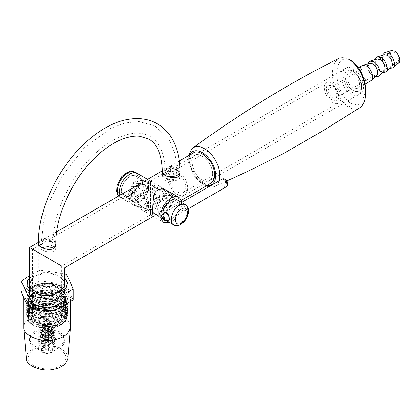 <?xml version="1.0" encoding="UTF-8"?>
<svg xmlns="http://www.w3.org/2000/svg" width="420" height="420" viewBox="0 0 420 420"><rect width="100%" height="100%" fill="white"/><g stroke="black" fill="none" stroke-linecap="round" stroke-linejoin="round"><path stroke-width="0.32" stroke-dasharray="2.1 1.58" d="M202.22 179.986C204.719 181.534 207.16 181.776 209.533 180.71C212.935 177.602 213.481 173.114 211.176 167.244C209.213 160.167 199.028 151.872 194.911 155.379C188.191 156.508 193.694 176.536 202.22 179.986C193.694 176.536 188.191 156.508 194.911 155.379C199.028 151.872 209.213 160.167 211.176 167.244C213.481 173.114 212.935 177.602 209.533 180.71C207.16 181.776 204.719 181.534 202.22 179.986M170.987 196.208L171.197 197.899L165.139 206.341L150.512 209.837L150.512 185.955C150.512 179.513 150.512 179.513 150.512 185.955C150.512 179.513 150.512 179.513 150.512 185.955L165.139 189.457L166.535 190.344M177.403 170.431L179.97 175.145C180.521 185.729 161.931 177.755 162.424 175.145C162.057 174.001 172.31 167.522 177.403 170.431M210.998 183.246C208.147 184.522 205.222 184.233 202.22 182.375L191.473 169.003L189.819 160.335L191.473 154.675L193.447 152.849M29.547 247.469L61.724 266.049L32.477 249.16L61.724 266.049L150.512 214.788L150.512 209.837L135.891 206.341L129.833 197.899L135.886 189.457L150.512 185.955L150.512 209.837C150.512 218.516 150.512 213.811 150.512 209.837M162.424 175.145L162.424 172.552C162.041 170.746 172.342 165.113 177.403 168.047L179.97 172.552L179.97 175.145M153.442 216.473L153.82 216.258C155.038 215.119 158.686 213.014 164.761 209.937C169.869 207.286 172.704 203.674 173.266 199.091L173.077 197.416M136.269 185.861C127.255 189.746 124.577 200.645 133.177 204.776C139.141 208.094 143.577 207.249 146.486 202.256C147.971 196.655 148.622 190.827 148.444 184.763C148.465 181.435 148.25 179.66 147.798 179.445L147.21 179.54M55.876 246.792L55.876 244.198C56.39 234.454 37.784 240.944 38.325 244.198L38.325 246.792C37.774 244.356 56.364 236.287 55.876 246.792C56.243 254.205 45.99 252.914 40.892 249.244L38.325 246.792M59.509 286.262C62.617 287.931 64.334 290.32 64.648 293.428C63.457 298.83 59.12 302.09 51.644 303.214C43.108 305.419 28.376 299.812 29.547 293.428L30.146 290.808L34.22 286.545L42.556 283.642L59.509 286.262M57.44 287.459C50.19 281.799 30.093 287.049 32.477 293.428C31.5 298.751 43.774 303.419 50.883 301.586C57.115 300.647 60.732 297.927 61.724 293.428C61.462 290.84 60.034 288.85 57.44 287.459M53.303 335.223L55.876 338.804C55.829 345.618 38.598 345.282 38.325 338.804C36.897 334.976 48.956 331.826 53.303 335.223M51.377 336.336L53.146 338.804C53.114 343.502 41.239 343.266 41.055 338.804C40.068 336.168 48.379 334 51.377 336.336M51.235 312.532C48.337 310.27 40.294 312.37 41.249 314.921C41.433 319.242 52.92 319.463 52.952 314.921L51.235 312.532M51.377 312.454L53.146 314.921C53.114 319.615 41.239 319.384 41.055 314.921C40.068 312.286 48.379 310.112 51.377 312.454M167.06 178.794L165.349 176.405C165.38 171.864 176.867 172.09 177.046 176.405C178.001 178.957 169.958 181.057 167.06 178.794M164.992 179.986C169.344 183.383 181.403 180.233 179.97 176.405C179.702 169.932 162.472 169.591 162.424 176.405L164.992 179.986M162.986 213.428C162.692 216.531 163.48 218.71 165.349 219.97C167.249 220.826 169.197 220.631 171.197 219.392C177.361 217.056 182.222 202.162 177.797 200.267M129.833 195.51C136.652 192.754 141.052 176.726 135.681 175.822C128.026 171.822 116.146 191.494 123.984 196.088C125.885 196.943 127.832 196.749 129.833 195.51M164.992 196.702C164.446 193.4 162.257 190.816 158.434 188.958L153.143 186.249C151.736 186.596 151.82 207.963 161.915 201.448C163.842 200.351 164.866 198.765 164.992 196.702M148.444 206.257L147.887 209.548L142.595 206.834C136.637 204.409 133.397 197.206 139.115 194.35C146.349 189.777 149.1 199.873 148.444 206.257M181.451 202.377C182.742 208.682 176.069 219.755 171.197 221.781L169.607 222.558M137.146 173.292C143.861 174.416 138.359 194.45 129.833 197.899C127.334 199.447 124.892 199.689 122.519 198.623L119.978 195.263M146.381 207.454C147.011 201.206 143 191.683 136.763 195.704C127.418 200.534 143.703 212.599 145.535 210.903L146.381 207.454M167.06 195.51C167.034 189.646 156.298 184.002 155.489 184.895C152.985 185.777 155.379 205.858 164.267 200.093C166.031 199.064 166.96 197.536 167.06 195.51M26.623 303.314L26.623 302.384L28.665 307.529L35.044 311.939L52.4 313.803L62.874 309.918L52.5 314.018L40.163 313.971L30.345 309.881L26.623 303.314L30.193 296.877L39.659 292.761L51.718 292.483L62.165 296.221L67.573 304.51L61.577 313.168L47.098 316.927L32.623 313.766L26.623 305.702L28.949 300.416L35.396 296.368L45.796 294.478L56.574 296.006L64.612 300.562L67.573 306.899L63.184 314.465L51.896 318.895L38.551 318.402L28.87 313.294L26.623 308.091L32.623 300.032L47.098 296.867L61.577 300.631L67.573 309.288L63.803 316.36L53.876 320.911L35.254 319.762L28.912 315.725L26.623 310.48L31.91 302.836L45.04 299.276L59.23 301.796L67.158 309.23L67.573 311.677L61.577 320.334L47.098 324.093L32.623 320.927L26.623 312.869L32.151 305.078L45.748 301.644L61.094 305.119L67.573 314.066L61.577 322.723L47.098 326.482L32.623 323.316L26.623 315.257L26.675 314.465C27.001 305.487 48.321 300.489 60.149 307.01C67.074 311.677 68.434 316.696 64.234 322.067L60.543 325.075C54.18 329.401 39.407 329.117 33.658 325.075C21.914 320.702 30.665 305.618 45.665 306.364C58.149 304.5 71.789 316.04 64.234 322.067L66.181 316.087L62.543 310.333L54.301 306.453L43.801 305.597L34.099 308.018L28.061 313.021L27.526 319.137L32.744 324.544L42.929 327.689L61.577 324.476L65.552 321.242L67.573 315.441L65.588 320.691L60.018 324.949L42.929 327.689M60.149 307.01L65.525 310.963L67.573 316.118M62.874 309.918L67.342 301.749L61.493 293.979L47.586 290.409L33.721 293.401L28.728 297.864L28.025 303.109L31.705 307.886L38.861 311.084C30.203 309.11 26.266 305.408 27.053 299.975C29.542 291.113 51.901 287.826 62.165 295.213L67.573 303.502L61.577 312.16L47.098 315.919L32.623 312.753L26.623 304.694L28.949 299.407L35.396 295.36L45.796 293.47L56.574 294.998L64.612 299.555L67.573 305.891L63.184 313.457L51.896 317.887L38.551 317.389L28.87 312.286L26.623 307.083L32.623 299.024L47.098 295.858L61.577 299.618L67.573 308.275L63.803 315.352L53.876 319.904L35.254 318.754L28.912 314.717L26.623 309.472L31.91 301.822L45.04 298.268L59.23 300.788L67.158 308.222L67.573 310.663L61.577 319.321L47.098 323.085L32.623 319.919L26.623 311.861L32.151 304.07L45.748 300.636L60.664 303.875L67.541 312.365M26.623 302.379L27.053 299.975M64.234 322.067C73.374 312.212 51.062 300.909 36.236 307.304C20.16 312.669 30.24 328.225 48.883 326.24C67.73 325.516 72.492 308.49 54.857 304.295C38.115 298.951 19.74 311.803 31.805 319.835C42.11 328.624 69.342 322.03 65.972 310.984C64.769 299.786 35.726 297.171 29.531 307.12C21.32 316.591 44.657 326.492 58.816 318.964C75.369 311.997 60.979 295.265 41.942 298.709C23.525 300.72 24.035 317.305 42.588 318.938C60.617 321.799 74.587 306.59 60.113 299.276C47.135 291.044 22.302 299.691 28.949 309.55C33.826 320.481 65.457 318.155 66.04 306.185C68.759 295.076 41.165 289.039 31.421 298.027C19.089 306.868 41.354 319.641 57.524 312.365C73.867 306.6 64.559 290.22 45.843 291.239C26.985 290.992 21.42 307.272 38.861 311.084M67.573 314.066L67.573 313.052L61.577 321.709L47.098 325.474L32.623 322.308L26.623 314.249L26.675 313.451L33.395 305.781L47.812 303.046L61.829 306.936L67.573 315.441M31.558 319.715C29.998 316.748 31.39 313.756 35.726 310.742C44.152 307.088 51.734 307.088 58.474 310.742C64.601 315.646 64.601 320.024 58.474 323.878C52.248 329.049 32.471 325.994 31.558 319.715M32.975 318.302L32.477 316.118C32.424 313.961 33.852 311.971 36.755 310.149C44.42 306.826 51.313 306.826 57.44 310.149C60.197 311.756 61.624 313.75 61.724 316.118C61.462 318.707 60.034 320.696 57.44 322.088C51.781 326.792 33.805 324.009 32.975 318.302M32.975 295.612L32.477 293.428C31.5 288.11 43.774 283.437 50.883 285.274C57.115 286.209 60.732 288.929 61.724 293.428C61.462 296.021 60.034 298.011 57.44 299.397C51.781 304.101 33.805 301.319 32.975 295.612M31.621 288.65L29.547 293.428C30.744 298.83 35.081 302.09 42.556 303.214C51.093 305.419 65.819 299.812 64.648 293.428L64.05 290.808L62.575 288.65M61.724 287.826C55.398 281.348 36.356 282.623 32.477 287.826M73.201 299.854L66.208 284.786L40.105 280.749L21 291.779M61.724 278.276C55.398 271.798 36.356 273.068 32.477 278.276M40.105 280.749L40.105 270.239L64.648 273.866M66.208 284.786L66.208 274.276M29.547 275.552L40.105 270.239M29.547 277.788L45.281 272.102L61.577 275.515L64.648 277.788M177.403 194.318C168.877 190.869 163.375 170.835 170.09 169.712C174.211 166.204 184.391 174.5 186.359 181.577C188.664 187.441 188.113 191.929 184.716 195.043C182.338 196.109 179.902 195.867 177.403 194.318M353.209 92.815C344.678 89.365 339.181 69.337 345.896 68.208C350.018 64.701 360.197 72.996 362.166 80.073C364.466 85.942 363.919 90.431 360.523 93.539C358.144 94.605 355.709 94.364 353.209 92.815M177.403 191.929C179.403 193.168 181.351 193.358 183.251 192.507C191.09 187.908 179.209 168.242 171.554 172.242C166.178 173.145 170.583 189.168 177.403 191.929M353.209 90.426C355.21 91.665 357.157 91.859 359.058 91.009C366.891 86.41 355.016 66.738 347.356 70.744C341.985 71.642 346.385 87.67 353.209 90.426C346.385 87.67 341.985 71.642 347.356 70.744C355.016 66.738 366.891 86.41 359.058 91.009C357.157 91.859 355.21 91.665 353.209 90.426M332.524 102.37C325.705 99.608 321.3 83.585 326.676 82.682C334.331 78.682 346.211 98.354 338.373 102.947C336.473 103.803 334.525 103.609 332.524 102.37M332.524 99.981C327.411 97.913 324.109 85.89 328.135 85.218C333.879 82.215 342.788 96.968 336.913 100.417L332.524 99.981M353.209 88.037C348.091 85.969 344.794 73.952 348.82 73.274C354.564 70.271 363.473 85.024 357.593 88.473L353.209 88.037M332.524 85.648C337.643 87.717 340.94 99.739 336.913 100.417C331.17 103.415 322.261 88.662 328.135 85.218L332.524 85.648M332.524 88.169L329.6 87.88C325.684 90.174 331.621 100.013 335.449 98.012C338.137 97.561 335.937 89.549 332.524 88.169M398.612 62.942C394.17 66.88 385.334 52.705 391.435 50.521M394.574 52.343L391.65 52.054C387.733 54.353 393.671 64.187 397.499 62.186C400.187 61.735 397.987 53.723 394.574 52.343M370.86 80.813C365.117 83.816 356.207 69.064 362.082 65.615M389.933 68.413L388.369 67.741C384.347 64.754 382.279 61.173 382.163 56.994L382.363 55.304M376.714 75.584C375.821 76.456 374.472 76.44 372.677 75.537C369.364 73.08 367.657 70.124 367.568 66.686L369.537 63.163M391.314 67.153C390.416 68.03 389.072 68.014 387.277 67.105C383.959 64.648 382.258 61.698 382.163 58.254L384.137 54.737M375.333 76.839L373.769 76.167C369.747 73.185 367.679 69.599 367.568 65.42L367.768 63.73M382.631 72.623L381.071 71.951C377.044 68.969 374.976 65.389 374.866 61.205L375.065 59.514M384.011 71.368C383.119 72.245 381.775 72.23 379.974 71.321C376.661 68.864 374.96 65.914 374.866 62.47L376.834 58.952M207.338 185.357L202.22 183.566C194.098 178.007 189.614 170.242 188.78 160.282L189.787 154.959M365.615 90.426L361.867 102.669L357.184 105.079L351.141 103.561C331.994 91.382 331.994 50.647 351.141 60.575M351.141 94.012C342.615 90.562 337.113 70.529 343.828 69.405C347.949 65.898 358.129 74.193 360.098 81.27C362.397 87.134 361.851 91.623 358.454 94.736C356.076 95.802 353.64 95.561 351.141 94.012M206.435 185.876L204.598 184.942C194.948 178.269 189.677 169.239 188.78 157.852L188.927 155.458M219.214 180.763C217.555 185.813 214.111 187.803 208.882 186.727M359.578 107.893C356.722 109.778 353.178 109.604 348.947 107.368C326.996 92.316 326.996 48.678 348.947 59.304M202.225 183.572L204.598 184.942M145.346 185.488C146.365 192.775 134.689 204.598 131.219 200.398C127.145 198.944 128.819 188.575 132.935 184.38C136.075 180.437 139.403 179.02 142.921 180.133C144.611 181.351 145.415 183.136 145.346 185.488M138.107 181.309C139.125 188.596 127.449 200.419 123.984 196.219C119.905 194.765 121.58 184.396 125.695 180.201C128.835 176.258 132.169 174.841 135.681 175.954C137.372 177.172 138.18 178.957 138.107 181.309M137.072 183.099C131.954 185.167 128.651 197.19 132.683 197.862C138.427 200.865 147.336 186.113 141.456 182.663L137.072 183.099M119.49 191.993C119.884 181.072 129.811 170.31 137.146 173.418C139.256 174.946 140.264 177.177 140.175 180.117C141.451 189.226 126.851 204.005 122.519 198.749L119.942 195.284M140.175 184.889C135.056 186.958 131.754 198.98 135.786 199.658C141.529 202.655 150.439 187.903 144.559 184.459L140.175 184.889M148.444 187.278C149.468 194.565 137.791 206.393 134.321 202.188C130.247 200.739 131.922 190.365 136.038 186.17C139.178 182.228 142.506 180.815 146.024 181.923C147.714 183.141 148.517 184.931 148.444 187.278M169.129 199.222C170.153 206.509 158.471 218.332 155.006 214.132C150.927 212.678 152.602 202.303 156.718 198.114C159.863 194.171 163.191 192.754 166.709 193.867C168.394 195.085 169.202 196.87 169.129 199.222M153.615 190.265L154.282 187.409L159.28 189.777L163.958 196.234L161.59 200.078L155.274 198.471L153.615 190.265M147.409 205.79L146.748 208.646C145.383 209.963 131.507 200.093 139.435 195.977C144.758 192.559 147.945 200.571 147.409 205.79M160.855 196.833C155.741 198.902 152.439 210.924 156.471 211.596C162.209 214.599 171.119 199.847 165.244 196.397L160.855 196.833M163.958 198.623C158.844 200.692 155.542 212.714 159.569 213.386C165.312 216.389 174.221 201.637 168.347 198.188L163.958 198.623M172.232 201.012C173.255 208.299 161.574 220.122 158.109 215.922C154.03 214.468 155.704 204.099 159.821 199.904C162.965 195.962 166.294 194.544 169.806 195.657C171.497 196.875 172.305 198.66 172.232 201.012M179.471 205.191L180.085 203.353L183.257 204.661L185.677 208.772L184.469 210.956L180.868 209.895L179.471 205.191M180.085 203.353L164.131 212.567L162.923 214.746C164.273 218.416 166.136 220.222 168.515 220.164L184.469 210.956M34.692 333.554C31.579 335.218 29.867 337.606 29.547 340.715C30.744 346.117 35.081 349.377 42.556 350.506C51.093 352.706 65.819 347.104 64.648 340.715L64.05 338.095L59.976 333.832L51.644 330.929L34.692 333.554M42.824 338.247L41.055 340.715C41.087 345.408 52.957 345.177 53.146 340.715C54.133 338.079 45.822 335.911 42.824 338.247M34.692 331.643C31.579 333.307 29.867 335.695 29.547 338.804C30.744 344.206 35.081 347.466 42.556 348.595C51.093 350.794 65.819 345.193 64.648 338.804L64.05 336.184L59.976 331.921L51.644 329.018L34.692 331.643M42.824 336.336L41.055 338.804C41.087 343.502 52.957 343.266 53.146 338.804C54.133 336.168 45.822 334 42.824 336.336M45.959 323.075L52.001 324.44L53.718 325.789L52.269 324.597L44.72 323.589L42.021 324.539L52.012 324.55L51.581 328.561L44.819 329.495L42.961 323.998L45.959 323.075L49.193 323.531L52.012 324.55M46.268 325.689L45.638 326.387C46.594 327.485 47.57 327.485 48.562 326.387L46.268 325.689M41.076 341.213L42.677 341.497L41.076 343.046L41.076 341.213L49.245 342.379L54.411 337.895L54.338 337.207L46.578 333.023L39.785 336.661L47.098 340.289L54.411 335.47L48.258 330.766L40.152 333.076L39.785 334.273L47.098 337.901L54.411 333.081L47.098 328.262L39.785 331.884L44.321 335.344L52.306 333.953L54.411 330.692L47.098 325.873L39.785 329.5L47.098 333.123L54.411 328.304L51.345 324.508L44.72 323.589M49.193 323.531C59.871 327.411 42.116 334.304 41.743 327.857C43.638 321.489 59.871 329.621 48.552 332.698C43.412 333.107 41.281 331.989 42.163 329.348C44.898 327.348 48.011 327.432 51.497 329.595C57.498 336.236 36.624 336.73 42.735 331.233C46.252 329.627 49.361 330.104 52.054 332.656C52.889 335.874 50.736 337.549 45.591 337.675C34.319 335.643 50.684 328.718 52.463 336.2C51.965 343.754 34.319 337.869 45.055 335.16C50.138 334.981 52.537 336.514 52.248 339.764C49.681 342.626 46.494 343.203 42.677 341.497M41.076 343.046L49.271 344.206L54.411 339.691L47.098 334.871L39.785 338.494L41.076 340.657L49.245 341.822L54.411 337.339L54.338 336.651L46.578 332.467L39.785 336.105L47.098 339.733L54.411 334.913L48.258 330.209L40.152 332.519L39.785 333.716L47.098 337.344L54.411 332.524L47.098 327.705L39.785 331.333L44.321 334.787L52.306 333.396L54.411 330.136L47.098 325.316L39.785 328.944L47.098 332.567L54.411 327.747L53.718 325.789M39.868 343.586C43.675 347.739 57.346 345.135 55.876 340.715C55.445 334.089 38.672 333.989 38.325 340.715L39.868 343.586M41.076 343.108C44.247 346.568 55.64 344.4 54.411 340.715C54.054 335.192 40.079 335.108 39.785 340.715L41.076 343.108L41.076 328.781M46.268 349.577L45.638 350.269C46.594 351.367 47.57 351.367 48.562 350.269L46.268 349.577M39.868 350.753L40.892 351.461C44.882 353.399 49.019 353.399 53.303 351.461L55.02 350.06L55.876 347.881C55.445 341.25 38.672 341.15 38.325 347.881L39.868 350.753M42.278 352.186L42.961 352.658C45.623 353.945 48.379 353.945 51.235 352.658C54.212 349.671 52.679 347.75 46.636 346.904C41.816 347.739 40.362 349.498 42.278 352.186M70.497 326.865C70.077 322.718 67.793 319.536 63.646 317.31C54.59 309.787 25.825 314.239 24.496 323.369L23.699 326.865M68.371 302.642L70.497 297.014C70.077 292.866 67.793 289.685 63.646 287.459C57.425 282.917 39.407 281.71 30.555 287.459C25.872 290.367 23.583 293.554 23.699 297.014L23.725 297.654M26.303 303.203L32.424 307.534M50.699 310.359L56.852 309.293M63.646 287.459L62.612 286.86C56.779 282.608 39.884 281.474 31.589 286.86C28.628 288.677 26.733 290.567 25.909 292.541C19.577 300.31 39.317 311.708 52.778 308.049C67.599 307.33 74.828 291.764 62.612 286.86L62.612 286.86M60.459 350.201C63.803 351.997 65.651 354.564 65.993 357.913C64.706 363.725 60.039 367.238 51.991 368.445C42.803 370.818 26.948 364.786 28.208 357.913L28.849 355.089C29.925 347.718 53.146 344.127 60.459 350.201M60.459 289.296C63.803 291.092 65.651 293.664 65.993 297.014C65.861 300.069 64.013 302.642 60.459 304.721C52.542 309.015 43.638 309.015 33.742 304.726C29.988 302.363 28.145 299.796 28.208 297.014L28.849 294.189C29.925 286.818 53.146 283.227 60.459 289.296M61.493 287.506C69.242 292.388 69.242 297.927 61.493 304.127C52.967 308.747 43.37 308.747 32.708 304.127C27.221 300.316 25.468 296.531 27.436 292.777C28.591 284.834 53.613 280.964 61.493 287.506M67.814 358.507C67.709 354.569 65.693 351.55 61.766 349.445C53.739 342.778 28.24 346.721 27.064 354.811L26.381 358.507M27.321 320.371L35.222 326.681L48.562 328.577L61.231 325.08L67.431 317.662L64.323 309.603L53.324 304.474L39.48 304.5L29.122 309.55L40.845 301.859L56.018 300.373L66.266 304.762M65.825 304.112L67.321 303.812M67.463 303.167L63.399 294.483L50.474 289.695L35.71 291.244L27.143 298.132M26.633 300.373L30.413 307.309L40.919 311.483L53.912 311.115L64.16 306.259M66.203 303.896L67.468 298.242L64.286 292.856L48.19 287.117L31.19 291.118L27.074 295.921L27.321 301.266M51.235 240.886C46.095 239.159 42.767 239.957 41.249 243.275L41.249 243.275C40.887 247.632 53.314 247.632 52.952 243.275L51.235 240.886M38.325 243.275L38.325 243.275C37.921 238.938 48.279 236.46 53.303 239.694L55.876 243.275L55.876 338.804M167.06 174.017L165.349 171.628C165.38 167.087 176.867 167.312 177.046 171.628L177.046 171.628C178.001 174.179 169.958 176.279 167.06 174.017M179.97 176.405L179.97 171.628C179.702 165.154 162.472 164.813 162.424 171.628M51.896 311.141C40.525 314.233 23.84 304.6 29.195 298.032L33.989 293.233C41.002 288.682 55.282 289.637 60.207 293.233C70.529 297.376 64.423 310.532 51.896 311.141M51.833 310.49C42.94 312.784 27.599 306.947 28.817 300.295L29.442 297.565C30.476 290.435 52.952 286.955 60.029 292.834C63.263 294.572 65.047 297.061 65.378 300.295C64.139 305.923 59.619 309.32 51.833 310.49M51.833 307.204C42.94 309.498 27.599 303.66 28.817 297.014L29.442 294.278C30.476 287.149 52.952 283.673 60.029 289.548C63.263 291.286 65.047 293.774 65.378 297.014C64.139 302.636 59.619 306.033 51.833 307.204M54.091 306.479L52.211 306.826L42.724 306.931L33.138 303.875L27.846 298.342L28.03 292.866L32.613 288.073L41.99 284.807L52.941 284.928L61.063 287.758L64.648 290.593M348.947 107.368L351.141 103.561M135.077 172.226C137.188 173.749 138.196 175.98 138.107 178.92C139.382 188.029 124.782 202.813 120.451 197.558L118.76 195.967M185.32 204.614C187.01 205.832 187.819 207.617 187.745 209.969C188.764 217.256 177.088 229.078 173.623 224.879M133.97 178.92C134.962 184.721 125.843 196.066 121.558 194.36C116.282 195.211 116.282 183.052 121.558 177.812C125.843 171.155 134.962 171.974 133.97 178.92M168.221 220.337L166.026 220.117C163.007 217.308 162.278 214.851 163.832 212.735L181.613 202.472M226.133 186.9L223.939 186.685C220.92 183.876 220.19 181.414 221.744 179.303M226.007 183.099C222.516 178.49 229.499 182.516 226.007 183.099M358.454 94.736L165.139 206.341M343.828 69.405L150.512 181.01L147.798 179.445M179.314 161.007L162.419 170.762M181.052 200.534L164.761 209.937M38.33 242.403L56.69 231.803M165.139 189.457L147.588 179.324M150.512 214.788L153.227 216.353M133.177 204.776L135.891 206.341M64.648 283.878L64.648 293.428L64.648 283.878M29.547 283.878L29.547 293.428L29.547 283.878M135.886 189.457L32.466 249.165M32.477 249.149L32.477 316.118M61.724 266.049L61.724 316.118M177.046 176.405L177.046 171.628L175.056 154.056L169.055 139.34L154.875 125.795L139.078 121.548L125.249 122.929L110.943 128.205L84.446 147.588L61.992 176.179L49.613 201.437L43.386 222.826L41.249 243.275L41.249 314.921M165.349 176.405L165.349 171.628C164.866 153.752 159.784 142.049 150.097 136.521C141.708 131.576 130.741 132.127 117.191 138.18C109.625 141.766 102.118 147.037 94.668 153.993C85.969 162.178 78.272 171.833 71.573 182.952C59.435 203.663 53.23 223.771 52.952 243.275L52.952 314.921M53.146 314.921L53.146 340.715M41.055 314.921L41.055 340.715M38.325 244.198L38.325 338.804M162.424 172.552L162.424 176.405M177.046 199.705L158.434 188.958M165.349 219.97L146.732 209.223M135.681 175.822L154.297 186.569M123.984 196.088L142.595 206.834M163.884 222.506L122.519 198.623M147.887 209.548L145.535 210.903M139.115 194.35L136.763 195.704M155.489 184.895L153.143 186.249M164.267 200.093L161.915 201.448M32.744 324.544L33.658 325.075M60.543 325.075L61.577 324.476M61.273 293.848L60.207 293.233C61.32 293.081 66.512 298.988 65.378 300.295L65.378 297.014L64.04 300.673L61.913 302.757C59.399 304.637 56.091 305.907 51.986 306.574C44.084 307.556 37.564 306.322 32.429 302.867L30.161 300.673L28.817 297.014L28.817 300.295C28.035 298.94 29.757 296.588 33.989 293.233L33.248 293.664M35.726 310.742L36.755 310.149M58.474 310.742L57.44 310.149M26.623 315.257L26.623 314.249M67.573 311.677L67.573 310.663M26.623 312.869L26.623 311.861M26.623 310.48L26.623 309.472M26.623 308.091L26.623 307.083M67.573 309.288L67.573 308.275M67.573 306.899L67.573 305.891M67.573 304.51L67.573 303.502M26.623 305.702L26.623 304.694M170.09 169.712L345.896 68.208M184.716 195.043L360.523 93.539M183.251 192.507L338.373 102.947M171.554 172.242L326.676 82.682M358.433 67.725L348.82 73.274M365.054 84.168L357.593 88.473M391.65 52.054L329.6 87.88M397.499 62.186L335.449 98.012M388.369 67.741L387.277 67.105M382.163 56.994L382.163 58.254M373.769 76.167L372.677 75.537M367.568 65.42L367.568 66.686M381.071 71.951L379.974 71.321M374.866 61.205L374.866 62.47M214.578 186.459L226.989 180.873M188.78 160.282L188.78 157.852M131.219 200.398L123.984 196.219M142.921 180.133L135.681 175.954M135.786 199.658L132.683 197.862M144.559 184.459L141.456 182.663M155.006 214.132L134.321 202.188M166.709 193.867L146.024 181.923M146.748 208.646L161.59 200.078M139.435 195.977L154.282 187.409M122.519 198.749L118.634 196.04M137.146 173.418L136.185 172.867M159.569 213.386L156.471 211.596M168.347 198.188L165.244 196.397M166.551 220.794L162.944 218.715M160.981 217.581L158.109 215.922M176.185 199.337L169.806 195.657M163.433 214.547C174.174 206.771 171.728 194.849 168.257 194.759C163.994 193.242 160.162 194.854 156.76 199.6L154.376 204.204C153.101 210.52 153.825 214.127 156.555 215.024C158.681 216.122 160.976 215.964 163.433 214.547M161.385 211.003C164.509 209.244 166.435 205.774 167.176 200.587C167.06 198.156 165.953 197.479 163.858 198.56C158.03 200.671 154.623 215.313 161.385 211.003M139.645 200.818C150.386 193.037 147.945 181.115 144.47 181.031C140.212 179.508 136.379 181.125 132.977 185.866L130.589 190.47C129.313 196.786 130.042 200.393 132.773 201.296C134.899 202.388 137.188 202.23 139.645 200.818M137.597 197.269C140.721 195.515 142.653 192.04 143.388 186.853C143.278 184.422 142.17 183.75 140.07 184.826C134.243 186.942 130.84 201.584 137.597 197.269M171.234 218.594L188.307 208.74M29.547 338.804L29.547 340.715M64.648 338.804L64.648 340.715M51.644 324.235L52.269 324.597M42.021 324.539L42.961 323.998M45.638 350.269L45.638 326.387M48.562 350.269L48.562 326.387M55.876 347.881L55.876 340.715M38.325 347.881L38.325 340.715M42.961 352.658L40.892 351.461M51.235 352.658L53.303 351.461M54.411 340.715L54.411 339.691M39.785 340.715L39.785 338.494M54.411 337.858L54.411 337.302M39.785 336.661L39.785 336.105M54.411 335.47L54.411 334.913M39.785 334.273L39.785 333.716M54.411 333.081L54.411 332.524M39.785 331.884L39.785 331.333M54.411 330.692L54.411 330.136M39.785 329.5L39.785 328.944M54.411 328.304L54.411 327.747M23.699 297.596L23.699 297.014M70.497 301.413L70.497 297.014M65.993 357.913L65.993 297.014M28.208 357.913L28.208 297.014M30.555 287.459L31.589 286.86M60.459 304.726L61.493 304.127M33.742 304.726L32.708 304.127"/><path stroke-width="0.63" d="M166.535 190.344L170.987 196.208M179.314 161.007L193.447 152.849C198.392 148.638 210.609 158.592 212.972 167.087C215.733 174.127 215.077 179.508 210.998 183.246L181.052 200.534M61.724 266.049L29.547 247.469L29.547 283.878C30.744 289.275 35.081 292.535 42.556 293.664C51.093 295.864 65.819 290.262 64.648 283.878L64.05 281.253L61.724 278.276M179.97 172.552L179.97 172.552C180.511 182.343 161.91 175.896 162.424 172.552L162.424 171.628L164.992 175.208C169.344 178.605 181.403 175.455 179.97 171.628L179.97 171.628C180.007 158.492 177.193 147.215 171.544 137.802C167.638 131.465 162.54 126.604 156.251 123.212C150.707 120.299 144.674 118.755 138.154 118.587C127.754 118.424 117.159 121.322 106.381 127.292C86.636 138.584 70.04 156.03 56.595 179.624C43.774 202.892 38.299 224.894 38.325 243.275L38.325 244.198L40.892 246.855C45.959 250.462 56.254 250.992 55.876 244.198M173.077 197.416C172.31 194.686 170.572 192.554 167.853 191.021C160.802 186.244 152.775 190.549 153.269 199.143C152.355 208.971 152.339 214.709 153.227 216.353L64.648 267.74L64.648 283.878M162.419 170.762L147.21 179.54C145.992 180.679 142.343 182.784 136.269 185.861L56.69 231.803M177.797 200.267L177.046 199.705C172.31 196.413 162.697 206.939 162.986 213.428M169.607 222.558L163.884 222.506C160.487 219.392 159.936 214.904 162.241 209.039C164.209 201.962 174.389 193.667 178.511 197.174C180.117 198.067 181.094 199.804 181.451 202.377M119.978 195.263C119.159 191.94 119.464 188.575 120.876 185.157C122.845 178.08 133.024 169.785 137.146 173.292L147.588 179.324M67.541 312.365L67.573 313.052M62.575 288.65L61.724 287.826M32.477 287.826L31.621 288.65M21 281.269L21 291.779L27.993 306.847L54.091 310.884L73.201 299.854L73.201 289.343C66.832 291.979 60.459 295.654 54.091 300.373C45.392 297.985 36.692 296.641 27.993 296.336C25.662 290.272 23.331 285.248 21 281.269L29.547 275.552M32.477 278.276L29.547 283.878M64.648 273.866L66.208 274.276C68.539 278.255 70.87 283.28 73.201 289.343M54.091 310.884L54.091 300.373M27.993 306.847L27.993 296.336M64.648 277.788L67.505 282.896L65.84 288.635L52.4 295.292L42.567 295.402L32.623 292.236L27.132 286.493L27.321 280.817L29.547 277.788M382.363 55.304L384.557 52.721L391.44 50.521L394.574 51.093C398.417 52.558 401.399 61.829 398.612 62.942L393.267 67.798L389.933 68.413M358.433 67.725L362.659 65.362L366.471 66.05C371.138 67.83 374.756 79.091 371.375 80.441L365.054 84.168M384.557 52.721L388.369 53.408C393.036 55.188 396.653 66.449 393.272 67.798M362.665 65.362L369.542 63.163L372.677 63.735C376.519 65.2 379.502 74.471 376.714 75.584L371.375 80.441M375.065 59.514L377.26 56.936L384.137 54.737L387.277 55.304C391.12 56.768 394.096 66.045 391.314 67.153L385.969 72.014L382.631 72.623M367.768 63.73L369.962 61.147L373.769 61.84C378.441 63.614 382.053 74.876 378.672 76.225L375.333 76.839M377.26 56.936L381.071 57.624C385.739 59.404 389.356 70.66 385.969 72.009M369.962 61.147L376.84 58.947L379.974 59.519C383.822 60.984 386.799 70.255 384.011 71.368L378.672 76.225M189.787 154.959C192.969 146.911 205.044 150.927 211.412 162.015C218.573 173.219 216.148 186.811 207.338 185.357M365.615 92.825C365.862 82.299 359.788 65.909 348.947 59.304L351.141 60.575C360.077 65.835 365.867 80.619 365.615 90.426L365.615 92.825C365.668 99.845 363.652 104.864 359.578 107.893M188.927 155.458C191.63 144.968 198.256 143.661 208.803 151.531C217.67 161.165 221.141 170.909 219.214 180.763M208.882 186.727L206.435 185.876M119.942 195.284L119.49 191.993M168.515 220.164C170.468 219.345 167.848 210.105 164.131 212.567M23.699 297.596L23.73 327.532C23.063 335.942 42.221 342.683 53.156 339.917C62.659 338.525 68.434 334.394 70.471 327.532L70.497 301.413M23.725 297.654L26.303 303.203M32.424 307.534C38.535 310.06 44.63 311 50.699 310.359M56.852 309.293C61.688 308.086 65.525 305.865 68.371 302.642M23.73 327.532L26.381 358.507C25.793 365.957 42.777 371.936 52.468 369.479C60.89 368.245 66.008 364.586 67.814 358.507L70.471 327.532M66.266 304.762L65.825 304.112M67.321 303.812L67.463 303.167M27.143 298.132L26.633 300.373M64.16 306.259L66.203 303.896M162.424 171.628C161.816 154.549 157.222 143.692 148.638 139.057L139.897 136.279C133.613 135.524 126.242 137.141 117.789 141.136C110.471 144.706 103.178 149.94 95.912 156.844C72.608 178.526 55.414 216.079 55.876 243.275L55.876 243.275C56.416 249.811 37.784 249.811 38.325 243.275M64.648 290.593L65.378 300.121L54.091 306.479M118.76 195.967C113.348 186.648 126.326 167.68 135.077 172.226L136.185 172.867M166.551 220.794L173.623 224.879C169.543 223.424 171.218 213.055 175.334 208.861C178.479 204.918 181.808 203.501 185.32 204.614L176.185 199.337M187.745 212.357C188.491 216.709 181.65 225.215 178.437 223.934C174.478 224.574 174.478 215.455 178.437 211.523C183.519 206.703 186.622 206.976 187.745 212.357M168.221 220.337L164.566 220.264C161.658 218.363 161.921 214.757 162.188 214.951L163.832 212.735C166.703 211.234 171.16 218.61 168.221 220.337L171.234 218.594M181.613 202.472L221.744 179.303C224.616 177.802 229.073 185.178 226.133 186.9L188.307 208.74M163.958 218.925C160.466 214.31 167.449 218.342 163.958 218.925M29.537 247.48L38.33 242.403M178.511 197.174L167.853 191.021M339.071 58.349C291.149 82.126 242.424 111.967 192.885 147.877M226.989 180.873L248.546 170.987L283.668 153.484L324.03 130.127L359.662 107.84M162.944 218.715L160.981 217.581M118.634 196.04L117.49 194.24L116.66 191.258L117.107 185.566L121.648 176.809L125.564 173.261L129.229 171.581L135.077 172.226M173.623 224.879C173.67 225.225 174.925 225.482 177.387 225.645L179.456 225.152L183.787 222.191C186.853 218.888 188.459 215.213 188.601 211.16C188.816 208.682 187.724 206.498 185.32 204.614M221.744 179.303C223.283 178.274 224.989 178.742 226.874 180.71C228.275 184.007 228.029 186.065 226.133 186.9"/></g></svg>
